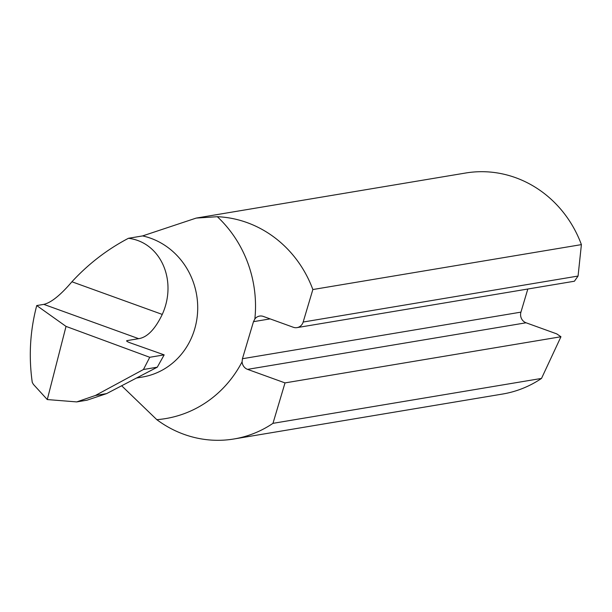 <?xml version="1.0" encoding="UTF-8"?>
<svg xmlns="http://www.w3.org/2000/svg" width="612" height="612" viewBox="0 0 612 612"><rect width="100%" height="100%" fill="white"/><g stroke="black" fill="none" stroke-linecap="round" stroke-linejoin="round"><path stroke-width="0.92" d="M247.562 369.365L285.016 382.905L560.952 336.745L556.729 333.869L526.06 322.784L247.562 369.365A8.407 7.841 80.5 0 1 242.092 361.799L242.436 358.724L520.934 312.135L527.827 289.009M242.092 361.799A116.67 108.852 80.5 0 1 156.81 419.664A112.05 104.537 -99.5 0 0 233.991 438.972A112.05 104.537 -99.5 0 0 272.967 423.343L285.016 382.905M272.967 423.343L541.513 378.423L560.952 336.745M303.162 322.034L312.854 289.537L581.4 244.616A112.05 104.537 -99.5 0 0 465.564 173.028L196.184 218.086L217.314 216.702A116.67 108.852 80.5 0 1 254.86 318.959A8.407 7.841 80.5 0 1 259.587 316.083A8.407 7.841 80.5 0 1 263.344 316.435L293.309 327.267A8.407 7.841 -99.5 0 0 297.057 327.611A8.407 7.841 -99.5 0 0 303.162 322.034L578.065 276.05L581.4 244.616M47.277 399.559L66.027 326.395L149.749 357.286L143.445 369.503L95.388 395.49L76.714 401.908L47.277 399.559L33.415 384.397L32.26 382.37C28.58 356.398 30.064 330.801 36.735 305.556L43.796 304.371C51.133 302.68 60.511 295.145 71.925 281.772C88.396 263.91 107.238 249.413 128.444 238.29L142.604 235.918L196.184 218.086M312.854 289.537A112.05 104.537 -99.5 0 0 217.314 216.702M233.991 438.972L502.536 394.052A112.05 104.537 -99.5 0 0 541.513 378.423M156.81 419.664L121.65 385.767M520.934 312.135A8.407 7.841 -99.5 0 0 526.06 322.784M578.065 276.05L574.4 281.229L297.057 327.611M76.714 401.908L87.019 400.187L106.603 393.615L157.276 367.192L164.169 354.868L149.749 357.286M128.444 238.29C160.642 242.199 177.664 280.541 162.256 314.423C155.081 329.294 147.224 337.373 138.679 338.673L126.99 340.624C126.072 340.953 127.128 341.68 130.165 342.827L164.169 354.868M126.615 340.83L126.99 340.624L126.806 341.198M36.735 305.556L66.027 326.395M270.122 318.883L253.483 321.667L254.86 318.959M253.483 321.667L242.436 358.724M157.276 367.192L143.445 369.503M136.514 378.017L142.397 377.038A71.849 67.037 -99.5 0 0 197.714 307.897A71.849 67.037 -99.5 0 0 142.604 235.918M71.925 281.772L162.256 314.423M43.796 304.371L138.679 338.673M106.603 393.615L95.388 395.49"/></g></svg>
